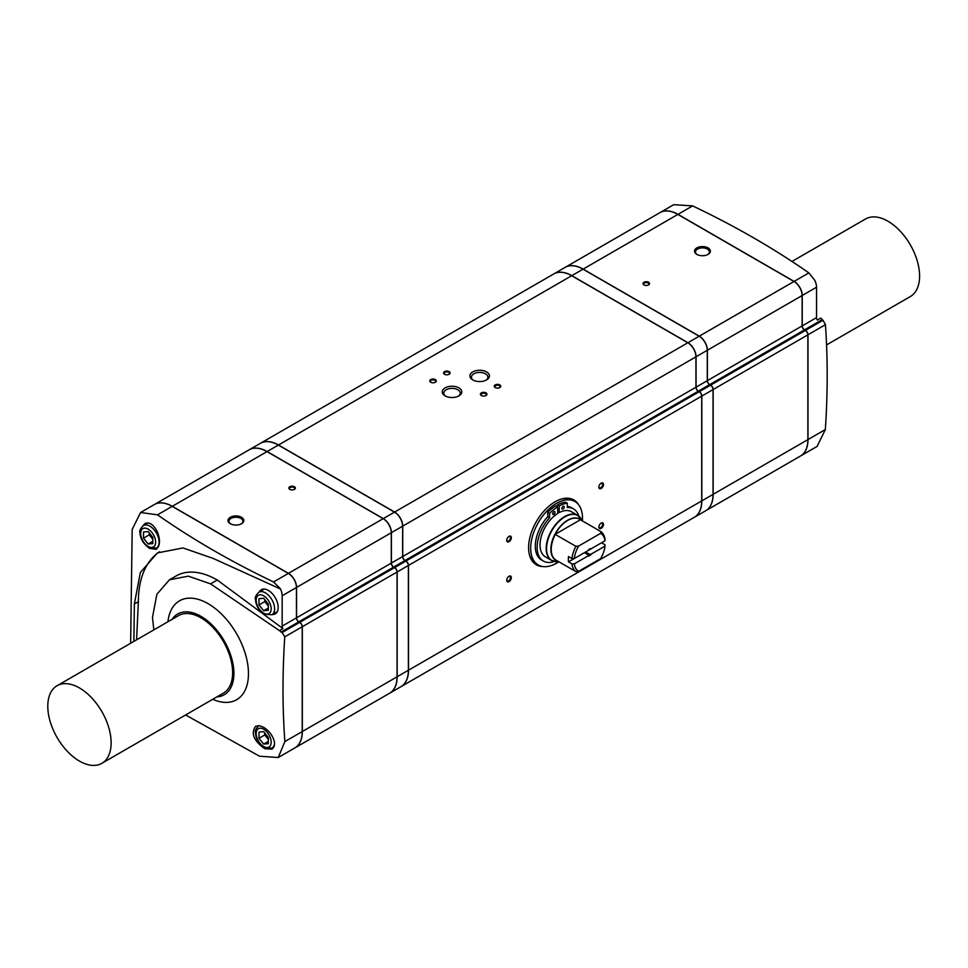 <?xml version="1.0" encoding="UTF-8"?>
<svg xmlns="http://www.w3.org/2000/svg" width="968" height="968" viewBox="0 0 968 968"><rect width="100%" height="100%" fill="white"/><g stroke="black" fill="none" stroke-linecap="round" stroke-linejoin="round"><path stroke-width="1.45" d="M216.917 696.887A46.597 26.91 -120 0 0 220.716 696.246A46.597 26.91 -120 0 0 224.261 640.937A46.597 26.91 -120 0 0 174.579 616.35A46.597 26.91 -120 0 0 172.135 619.314M57.064 685.743L178.572 615.6A44.794 25.858 60 0 1 200.957 617.814A44.794 25.858 60 0 1 230.227 657.284A44.794 25.858 60 0 1 223.354 693.173L101.858 763.316A44.794 25.858 -120 0 0 101.858 711.601A44.794 25.858 -120 0 0 57.064 685.743A44.794 25.858 -120 0 0 50.203 721.632A44.794 25.858 -120 0 0 79.461 761.102A44.794 25.858 -120 0 0 101.858 763.316M212.754 699.295A57.112 32.972 -120 0 0 248.437 671.78A57.112 32.972 -120 0 0 209.632 604.577A57.112 32.972 -120 0 0 167.96 621.722M169.436 579.808L176.14 575.936A82.244 47.492 -120 0 1 217.256 580.014L210.588 583.873L188.3 576.141L169.436 579.808L156.876 594.267L152.472 617.415L153.852 629.865M210.588 583.873L279.462 630.628L282.958 628.607L217.256 580.014M284.858 741.585L302.21 731.578A35.828 20.691 -120 0 1 294.78 747.974L278.252 757.52L284.858 741.585C282.426 708.068 282.39 673.159 284.761 636.859L282.111 632.528A1128.168 651.343 0 0 1 281.083 632.068L279.462 630.628M278.252 757.52L259.521 756.214L185.626 714.965M270.483 733.417C265.111 727.041 260.102 724.717 255.455 726.436C250.724 733.357 253.785 740.774 264.663 748.7L272.056 749.159C275.832 745.868 275.311 740.629 270.483 733.417M148.177 547.259L149.544 548.396L156.126 549.328C159.986 546.097 160.494 540.507 157.663 532.545C153.948 524.862 149.774 521.837 145.127 523.446L142.949 525.781M259.363 591.932A13.927 8.046 60 0 1 261.408 589.706A13.927 8.046 60 0 1 275.299 597.764A13.927 8.046 60 0 1 275.348 613.833A13.927 8.046 60 0 1 272.383 614.499M130.644 643.26L132.18 529.46L140.578 512.495L157.518 514.831C192.499 539.309 231.171 561.682 273.569 581.949L280.272 588.641A11.483 6.631 -120 0 1 282.16 595.744L282.16 626.127A3.255 1.875 -120 0 0 282.958 628.607M159.466 551.796A111.562 64.408 -120 0 0 138.376 601.624L136.585 639.836M138.376 601.624L134.358 603.947L133.874 641.397M280.018 588.786L213.19 558.427L182.964 547.948L157.385 552.922L140.336 572.536L134.358 603.947M814.645 280.127A11.483 6.631 60 0 1 816.532 287.218L816.532 317.613L802.23 325.865L802.23 295.47A11.483 6.631 60 0 0 794.111 281.41L677.975 214.351A35.828 20.691 60 0 0 660.055 212.585L673.74 204.684L692.628 205.894C735.027 226.076 773.783 248.413 808.873 272.891L814.645 280.127M822.195 319.658L804.541 329.846L805.461 330.378A3.582 2.069 60 0 1 807.99 334.771L807.99 439.557A35.828 20.691 60 0 1 800.572 455.964L817.101 446.417L825.341 429.55C827.773 393.214 827.809 358.269 825.438 324.691L823.018 320.251A1128.168 651.343 180 0 0 822.195 319.658L820.828 318.073L817.331 320.093A3.255 1.875 60 0 1 816.532 317.613M472.759 379.916A9.777 5.639 0 0 0 486.577 379.916A9.777 5.639 0 0 0 486.577 371.93A9.777 5.639 0 0 0 472.759 371.93A9.777 5.639 0 0 0 472.759 379.916L472.759 379.916M485.984 380.23A8.228 4.755 0 0 0 487.896 377.181A8.228 4.755 0 0 0 479.668 372.426A8.228 4.755 0 0 0 471.44 377.181A8.228 4.755 0 0 0 473.352 380.23M445.704 396.178A8.228 4.755 180 0 1 443.792 393.141A8.228 4.755 180 0 1 448.874 388.749A8.228 4.755 180 0 1 457.84 389.777A8.228 4.755 180 0 1 460.26 393.141A8.228 4.755 180 0 1 458.348 396.178M458.941 387.89A9.777 5.639 180 0 1 458.941 395.864A9.777 5.639 180 0 1 445.111 395.864A9.777 5.639 180 0 1 445.111 387.89A9.777 5.639 180 0 1 458.941 387.89M430.966 382.36A2.638 1.525 180 0 1 430.385 381.416A2.638 1.525 180 0 1 432.006 380A2.638 1.525 180 0 1 434.886 380.339A2.638 1.525 180 0 1 435.661 381.416A2.638 1.525 180 0 1 435.08 382.36M435.322 379.577A3.255 1.875 180 0 1 435.322 382.239A3.255 1.875 180 0 1 430.724 382.239A3.255 1.875 180 0 1 430.724 379.577A3.255 1.875 180 0 1 435.322 379.577M444.784 374.386A2.638 1.525 180 0 1 444.203 373.43A2.638 1.525 180 0 1 445.837 372.027A2.638 1.525 180 0 1 448.704 372.353A2.638 1.525 180 0 1 449.479 373.43A2.638 1.525 180 0 1 448.91 374.386M449.14 371.603A3.255 1.875 180 0 1 449.14 374.265A3.255 1.875 180 0 1 444.542 374.265A3.255 1.875 180 0 1 444.542 371.603A3.255 1.875 180 0 1 449.14 371.603M495.459 387.684A2.638 1.525 180 0 1 494.878 386.728A2.638 1.525 180 0 1 496.499 385.325A2.638 1.525 180 0 1 499.379 385.651A2.638 1.525 180 0 1 500.154 386.728A2.638 1.525 180 0 1 499.573 387.684M499.815 384.901A3.255 1.875 180 0 1 499.815 387.563A3.255 1.875 180 0 1 495.217 387.563A3.255 1.875 180 0 1 495.217 384.901A3.255 1.875 180 0 1 499.815 384.901M481.628 395.658A2.638 1.525 180 0 1 481.06 394.714A2.638 1.525 180 0 1 482.681 393.298A2.638 1.525 180 0 1 485.561 393.637A2.638 1.525 180 0 1 486.335 394.714A2.638 1.525 180 0 1 485.754 395.658M485.996 392.875A3.255 1.875 180 0 1 485.996 395.537A3.255 1.875 180 0 1 481.386 395.537A3.255 1.875 180 0 1 481.386 392.875A3.255 1.875 180 0 1 485.996 392.875M289.819 489.384A3.255 1.875 0 0 0 294.417 489.384A3.255 1.875 0 0 0 294.417 486.722A3.255 1.875 0 0 0 289.819 486.722A3.255 1.875 0 0 0 289.819 489.384L289.819 489.384M294.175 489.518A2.638 1.525 0 0 0 294.756 488.562A2.638 1.525 0 0 0 292.118 487.037A2.638 1.525 0 0 0 289.48 488.562A2.638 1.525 0 0 0 290.049 489.518M643.95 284.931A3.255 1.875 0 0 0 648.56 284.931A3.255 1.875 0 0 0 648.56 282.269A3.255 1.875 0 0 0 643.95 282.269A3.255 1.875 0 0 0 643.95 284.931L643.95 284.931M648.318 285.052A2.638 1.525 0 0 0 648.899 284.108A2.638 1.525 0 0 0 646.249 282.583A2.638 1.525 0 0 0 643.611 284.108A2.638 1.525 0 0 0 644.192 285.052M230.311 523.736A7.925 4.574 0 0 0 241.516 523.736A7.925 4.574 0 0 0 241.516 517.275A7.925 4.574 0 0 0 230.311 517.275A7.925 4.574 0 0 0 230.311 523.736L230.311 523.736M241.165 523.93A6.982 4.029 0 0 0 242.895 521.28A6.982 4.029 0 0 0 235.914 517.251A6.982 4.029 0 0 0 228.944 521.28A6.982 4.029 0 0 0 230.674 523.93M696.851 254.39A7.925 4.574 0 0 0 708.056 254.39A7.925 4.574 0 0 0 708.056 247.917A7.925 4.574 0 0 0 696.851 247.917A7.925 4.574 0 0 0 696.851 254.39L696.851 254.39M707.705 254.584A6.982 4.029 0 0 0 709.435 251.922A6.982 4.029 0 0 0 702.453 247.893A6.982 4.029 0 0 0 695.484 251.922A6.982 4.029 0 0 0 697.214 254.584M508.805 576.408A2.638 1.525 -60 0 1 509.918 576.384A2.638 1.525 -60 0 1 510.317 578.501A2.638 1.525 -60 0 1 508.599 580.824A2.638 1.525 -60 0 1 507.28 580.957A2.638 1.525 -60 0 1 506.736 579.977M509.035 581.574A3.255 1.875 -60 0 1 506.724 580.243A3.255 1.875 -60 0 1 509.035 576.262A3.255 1.875 -60 0 1 511.334 577.594A3.255 1.875 -60 0 1 509.035 581.574M508.805 536.514A2.638 1.525 -60 0 1 509.918 536.49A2.638 1.525 -60 0 1 510.317 538.607A2.638 1.525 -60 0 1 508.599 540.931A2.638 1.525 -60 0 1 507.28 541.064A2.638 1.525 -60 0 1 506.736 540.083M509.035 541.681A3.255 1.875 -60 0 1 506.724 540.35A3.255 1.875 -60 0 1 509.035 536.369A3.255 1.875 -60 0 1 511.334 537.7A3.255 1.875 -60 0 1 509.035 541.681M600.934 483.322A2.638 1.525 -60 0 1 602.048 483.298A2.638 1.525 -60 0 1 602.459 485.404A2.638 1.525 -60 0 1 600.729 487.739A2.638 1.525 -60 0 1 599.41 487.872A2.638 1.525 -60 0 1 598.877 486.892M601.164 488.489A3.255 1.875 -60 0 1 598.865 487.158A3.255 1.875 -60 0 1 601.164 483.177A3.255 1.875 -60 0 1 603.463 484.496A3.255 1.875 -60 0 1 601.164 488.489M600.934 523.216A2.638 1.525 -60 0 1 602.048 523.192A2.638 1.525 -60 0 1 602.459 525.309A2.638 1.525 -60 0 1 600.729 527.633A2.638 1.525 -60 0 1 599.41 527.766A2.638 1.525 -60 0 1 598.877 526.786M601.164 528.383A3.255 1.875 -60 0 1 598.865 527.052A3.255 1.875 -60 0 1 601.164 523.071A3.255 1.875 -60 0 1 603.463 524.402A3.255 1.875 -60 0 1 601.164 528.383M561.888 508.369A1.633 0.944 120 0 0 562.226 509.12A1.633 0.944 120 0 0 563.86 508.176A1.633 0.944 120 0 0 563.86 506.3A1.633 0.944 120 0 0 562.602 506.736A1.633 0.944 120 0 0 561.888 508.369M552.68 513.693A1.633 0.944 120 0 0 553.018 514.431A1.633 0.944 120 0 0 554.652 513.5A1.633 0.944 120 0 0 554.652 511.612A1.633 0.944 120 0 0 553.394 512.048A1.633 0.944 120 0 0 552.68 513.693M557.592 506.881A34.207 19.747 120 0 0 549.558 513.451L547.719 512.387A34.207 19.747 120 0 1 555.753 505.816L557.592 506.881L557.798 513.415A26.063 15.04 120 0 0 541.293 536.405A26.063 15.04 120 0 0 545.408 556.866L551.591 560.436A26.063 15.04 -60 0 1 551.591 530.355A26.063 15.04 -60 0 1 577.642 515.303A26.063 15.04 -60 0 1 579.989 517.263M554.458 561.488A26.063 15.04 -60 0 1 551.591 560.436L558.354 561.609A25.954 14.98 -60 0 1 551.929 530.549A25.954 14.98 -60 0 1 582.046 520.578L577.642 515.303L571.471 511.733A26.063 15.04 120 0 0 559.081 512.665L557.75 511.903M549.558 513.451L549.558 517.735A30.129 17.4 120 0 0 543.375 561.065A30.129 17.4 120 0 0 554.313 561.488M578.852 516.125A30.129 17.4 120 0 0 573.504 508.878A30.129 17.4 120 0 0 567.321 507.474L567.321 503.203A34.207 19.747 120 0 0 559.286 505.901L559.081 512.665M567.321 503.203L565.469 502.138A34.207 19.747 120 0 0 557.435 504.848L559.286 505.901M557.435 504.848L557.386 506.76M543.375 561.065L541.535 560A30.129 17.4 -60 0 1 547.719 516.67L549.558 517.735M567.321 506.458A30.129 17.4 -60 0 1 571.664 507.813L573.504 508.878M547.719 512.387L547.719 516.67M580.534 519.864L580.413 519.755A23.643 13.649 120 0 0 555.124 534.36L575.875 546.303L578.598 546.061L600.692 533.308L601.116 531.747L580.413 519.755L555.124 534.36M557.011 560.678A23.643 13.649 120 0 1 555.124 559.625L575.875 571.58L578.598 571.338L600.692 558.584A21.986 12.693 -60 0 0 605.024 546.109L591.375 553.986L589.754 554.349L585.64 551.978L601.576 542.77L605.036 544.766A3091.356 1784.786 180 0 1 605.024 546.109M574.278 563.86L587.927 555.983L588.544 555.039L584.442 552.668L568.506 561.876L571.955 563.872A3091.368 1784.786 180 0 0 574.278 563.86A21.986 12.693 -60 0 0 578.598 571.338M568.506 561.876A23.619 13.637 120 0 1 568.506 556.552L571.955 558.548A3091.356 1784.786 0 0 0 574.278 558.536A21.986 12.693 -60 0 1 578.598 546.061M600.692 533.308A21.986 12.693 -60 0 1 605.024 540.785L591.375 548.662A4.078 2.347 120 0 0 589.645 549.001A4.078 2.347 120 0 0 587.927 550.659L574.278 558.536M591.375 548.662L589.754 549.025A3.364 1.948 120 0 0 589.391 549.159M605.024 540.785A3091.368 1784.786 0 0 0 605.036 539.454A23.619 13.637 -60 0 0 601.116 531.747M588.544 555.039A3.364 1.948 120 0 0 589.754 554.349M587.927 555.983A4.078 2.347 120 0 0 591.375 553.986M558.851 561.742A36.651 21.163 -60 0 1 556.6 563.158A36.651 21.163 -60 0 1 538.269 564.973A36.651 21.163 -60 0 1 538.269 522.659A36.651 21.163 -60 0 1 574.919 501.509A36.651 21.163 -60 0 1 582.409 520.941M561.319 499.052A36.651 21.163 -60 0 1 572.62 500.178L574.919 501.509M538.269 564.973L535.969 563.642A36.651 21.163 -60 0 1 529.351 554.434M578.695 504.86A37.462 21.623 120 0 0 573.83 499.936A37.462 21.623 120 0 0 555.1 501.787A37.462 21.623 120 0 0 530.621 534.796A37.462 21.623 120 0 0 536.369 564.816A37.462 21.623 120 0 0 543.072 566.57M152.823 539.007A6.51 3.763 60 0 1 149.447 533.174M148.165 531.577L143.494 531.989L143.494 538.208L148.165 544.016L152.823 543.592L152.823 537.373L148.165 531.577M152.823 541.318L148.165 544.016M149.254 532.932L149.254 534.88L152.823 539.321M149.254 534.88L143.494 538.208M268.33 739.08A6.51 3.763 60 0 1 264.954 733.248M263.671 731.651L259 732.062L259 738.281L263.671 744.09L268.33 743.666L268.33 737.447L263.671 731.651M268.33 741.391L263.671 744.09M264.76 733.006L264.76 734.954L268.33 739.395M264.76 734.954L259 738.281M268.33 605.69A6.51 3.763 60 0 1 264.954 599.87M263.671 598.26L259 598.684L259 604.903L263.671 610.699L268.33 610.288L268.33 604.068L263.671 598.26M268.33 608.013L263.671 610.699M264.76 599.628L264.76 601.576L268.33 606.016M264.76 601.576L259 604.903M282.16 626.127L296.45 617.874L296.45 587.491A11.483 6.631 -120 0 0 288.331 573.431L172.183 506.373A35.828 20.691 -120 0 0 154.263 504.594L140.578 512.495M302.21 731.578L302.21 626.78A3.582 2.069 -120 0 0 299.669 622.4L298.749 621.867A3.255 1.875 -120 0 1 296.45 617.874M294.841 747.949A35.828 20.691 -120 0 0 294.901 747.913A35.828 20.691 -120 0 0 302.318 731.505L302.318 626.72A3.582 2.069 -120 0 0 299.79 622.327L298.87 621.795L393.589 567.115A3.255 1.875 -120 0 1 391.29 563.122L391.29 532.739A11.483 6.631 -120 0 0 383.171 518.666L267.023 451.62A35.828 20.691 -120 0 0 249.103 449.842L154.384 504.534A35.828 20.691 -120 0 0 154.323 504.558M154.384 504.534A35.828 20.691 -120 0 1 172.292 506.3L288.44 573.359A11.483 6.631 -120 0 1 296.559 587.419L296.559 617.814A3.255 1.875 -120 0 0 298.87 621.795M826.563 344.923L910.319 296.559A44.794 25.858 -120 0 0 910.319 244.843A44.794 25.858 -120 0 0 865.537 218.986L791.957 261.457M707.39 380.618L707.39 350.234A11.483 6.631 -120 0 0 699.271 336.162L583.135 269.116A35.828 20.691 -120 0 0 565.215 267.337L659.934 212.645A35.828 20.691 60 0 1 677.854 214.424L794.002 281.482A11.483 6.631 60 0 1 802.121 295.543L802.121 325.926L707.39 380.618A3.255 1.875 -120 0 0 709.701 384.611L710.621 385.143A3.582 2.069 -120 0 1 713.15 389.523L713.15 494.321A35.828 20.691 -120 0 1 705.732 510.717L800.451 456.037A35.828 20.691 60 0 0 807.881 439.629L713.15 494.321M807.881 439.629L807.881 334.843A3.582 2.069 60 0 0 805.34 330.451L804.42 329.919A3.255 1.875 60 0 1 802.121 325.926M804.541 329.846A3.255 1.875 60 0 1 802.23 325.865M694.346 517.299A35.828 20.691 -120 0 0 694.395 517.263A35.828 20.691 -120 0 0 701.824 500.855L701.824 396.069A3.582 2.069 -120 0 0 699.283 391.677L698.364 391.145A3.255 1.875 -120 0 1 696.065 387.164L707.281 380.678L707.281 350.295A11.483 6.631 -120 0 0 699.162 336.235L583.014 269.177A35.828 20.691 -120 0 0 565.094 267.398L553.877 273.883A35.828 20.691 -120 0 0 553.829 273.908M707.281 380.678A3.255 1.875 -120 0 0 709.58 384.671L710.5 385.204A3.582 2.069 -120 0 1 713.041 389.596L713.041 494.382A35.828 20.691 -120 0 1 705.611 510.789L694.395 517.263M696.065 387.164L696.065 356.769A11.483 6.631 -120 0 0 687.945 342.708L571.798 275.65A35.828 20.691 -120 0 0 553.877 273.883M294.901 747.913L389.62 693.221A35.828 20.691 -120 0 0 397.049 676.826L397.049 572.028A3.582 2.069 -120 0 0 394.508 567.647L393.589 567.115M389.68 693.185A35.828 20.691 -120 0 0 389.741 693.161A35.828 20.691 -120 0 0 397.158 676.753L397.158 571.967A3.582 2.069 -120 0 0 394.629 567.575L393.71 567.042A3.255 1.875 -120 0 1 391.399 563.049L402.615 556.576L402.615 526.193A11.483 6.631 -120 0 0 394.496 512.132L278.348 445.074A35.828 20.691 -120 0 0 260.44 443.296L249.224 449.769A35.828 20.691 -120 0 0 249.163 449.805M402.615 556.576A3.255 1.875 -120 0 0 404.926 560.569L405.846 561.101A3.582 2.069 -120 0 1 408.375 565.481L408.375 670.279A35.828 20.691 -120 0 1 400.958 686.675L389.741 693.161M391.399 563.049L391.399 532.666A11.483 6.631 -120 0 0 383.28 518.606L267.132 451.548A35.828 20.691 -120 0 0 249.224 449.769M401.018 686.651A35.828 20.691 -120 0 0 401.067 686.615A35.828 20.691 -120 0 0 408.496 670.207L408.496 565.421A3.582 2.069 -120 0 0 405.955 561.029L405.035 560.496A3.255 1.875 -120 0 1 402.736 556.515L695.944 387.224L695.944 356.841A11.483 6.631 -120 0 0 687.825 342.781L571.689 275.723A35.828 20.691 -120 0 0 553.769 273.944L260.549 443.235A35.828 20.691 -120 0 0 260.501 443.259M695.944 387.224A3.255 1.875 -120 0 0 698.255 391.217L699.174 391.75A3.582 2.069 -120 0 1 701.703 396.13L701.703 500.928A35.828 20.691 -120 0 1 694.286 517.323L401.067 686.615M402.736 556.515L402.736 526.12A11.483 6.631 -120 0 0 394.617 512.06L278.469 445.002A35.828 20.691 -120 0 0 260.549 443.235M571.955 558.548A23.619 13.637 -60 0 1 575.875 546.303M575.875 571.58A23.619 13.637 -60 0 1 571.955 563.872M555.305 559.698A23.619 13.637 -60 0 1 555.305 534.433M557.265 560.823A23.728 13.697 -60 0 1 555.765 532.763A23.728 13.697 -60 0 1 580.824 520.022M536.199 564.719A37.462 21.623 120 0 0 541.717 566.328M577.811 503.82A37.462 21.623 120 0 0 573.661 499.839M530.21 557.217A36.808 21.248 120 0 0 537.7 564.646M574.351 501.17A36.808 21.248 120 0 0 564.175 498.399M263.671 746.51A10.588 6.111 -120 0 0 270.157 737.289A10.588 6.111 -120 0 0 257.185 729.799A10.588 6.111 -120 0 0 263.671 746.51M258.879 725.589C255.782 728.771 254.644 731.191 255.467 732.837C255.927 738.971 258.831 743.896 264.179 747.623L271.911 748.155A13.032 7.526 -120 0 0 274.561 743.279M148.165 546.436A10.588 6.111 -120 0 0 154.638 537.216A10.588 6.111 -120 0 0 141.679 529.726A10.588 6.111 -120 0 0 148.165 546.436M156.405 548.082A13.032 7.526 -120 0 0 156.405 533.029A13.032 7.526 -120 0 0 143.373 525.515C140.275 528.697 139.138 531.117 139.961 532.763C140.421 538.898 143.325 543.822 148.661 547.561L156.405 548.082L158.232 547.017M263.671 613.131A10.588 6.111 -120 0 0 270.157 603.899A10.588 6.111 -120 0 0 257.185 596.421A10.588 6.111 -120 0 0 263.671 613.131M271.911 614.765A13.032 7.526 -120 0 0 271.911 599.724A13.032 7.526 -120 0 0 258.879 592.198C255.782 595.38 254.644 597.8 255.467 599.458C255.927 605.581 258.831 610.518 264.179 614.244L271.911 614.765L277.308 611.655M282.16 595.744L296.45 587.491M273.569 581.949L288.331 573.431M157.518 514.831L172.183 506.373M284.761 636.859L302.21 626.78M282.111 632.528L299.669 622.4M281.083 632.068L298.749 621.867M692.628 205.894L677.975 214.351M808.873 272.891L794.111 281.41M825.341 429.55L807.99 439.557M825.438 324.691L807.99 334.771M823.018 320.251L805.461 330.378M816.532 287.218L802.23 295.47M802.121 295.543L707.39 350.234M804.42 329.919L709.701 384.611M805.34 330.451L710.621 385.143M807.881 334.843L713.15 389.523M677.854 214.424L583.135 269.116M794.002 281.482L699.271 336.162M696.065 356.769L707.281 350.295M698.364 391.145L709.58 384.671M699.283 391.677L710.5 385.204M701.824 396.069L713.041 389.596M701.824 500.855L713.041 494.382M571.798 275.65L583.014 269.177M687.945 342.708L699.162 336.235M391.399 532.666L402.615 526.193M393.71 567.042L404.926 560.569M394.629 567.575L405.846 561.101M397.158 571.967L408.375 565.481M397.158 676.753L408.375 670.279M267.132 451.548L278.348 445.074M383.28 518.606L394.496 512.132M402.736 526.12L695.944 356.841M405.035 560.496L698.255 391.217M405.955 561.029L699.174 391.75M408.496 565.421L701.703 396.13M408.496 670.207L701.703 500.928M296.559 617.814L391.29 563.122M296.559 587.419L391.29 532.739M299.79 622.327L394.508 567.647M302.318 626.72L397.049 572.028M302.318 731.505L397.049 676.826M172.292 506.3L267.023 451.62M288.44 573.359L383.171 518.666M394.617 512.06L687.825 342.781M278.469 445.002L571.689 275.723M271.911 748.155L273.98 746.957M143.373 525.515L147.922 522.889M258.879 592.198L264.276 589.088"/></g></svg>
